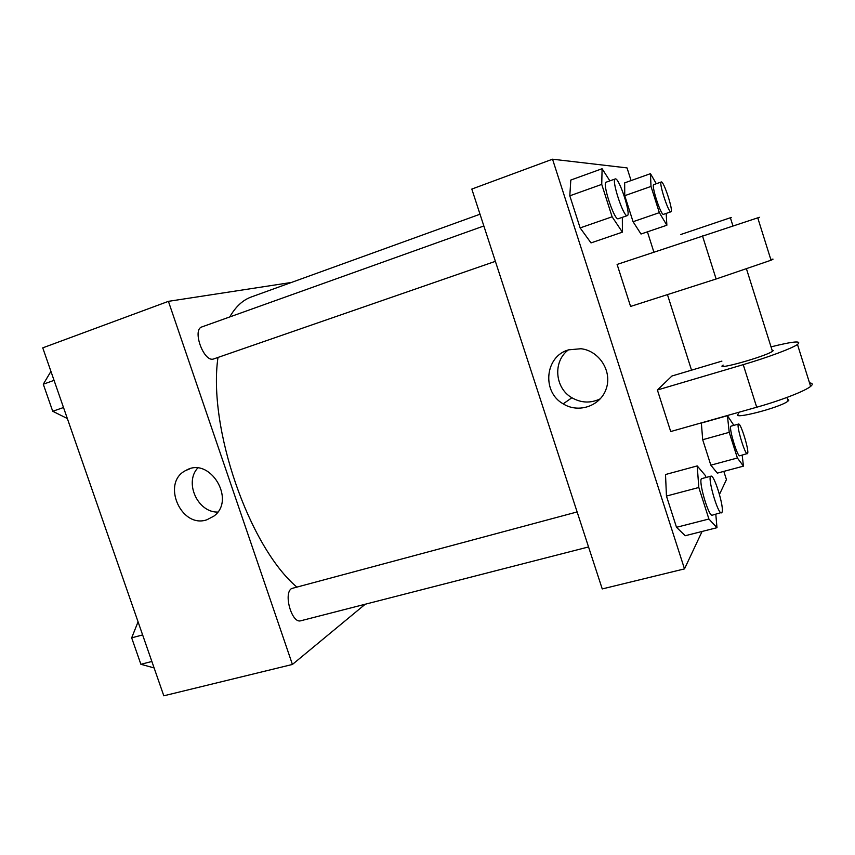 <?xml version="1.0" encoding="UTF-8"?>
<svg xmlns="http://www.w3.org/2000/svg" width="855" height="855" viewBox="0 0 855 855"><rect width="100%" height="100%" fill="white"/><g stroke="black" fill="none" stroke-linecap="round" stroke-linejoin="round"><path stroke-width="1.28" d="M365.245 604.229L292.421 664.453L163.807 695.799L42.75 347.857L168.414 301.345L291.416 282.449M480.008 214.22L251.359 296.952C242.863 299.998 235.659 306.656 229.749 316.949M217.982 357.465C207.776 427.425 248.933 546.292 296.642 586.925M292.421 664.453L168.414 301.345M483.845 225.977L201.93 326.909C191.83 329.538 203.714 362.467 213.483 359.004L495.376 261.341M588.539 546.944L300.853 620.751C291.897 624.043 283.091 593.306 291.608 588.529L577.125 511.942M206.867 519.787C180.8 528.903 160.986 482.209 185.952 470.41C209.753 456.046 236.514 500.015 213.771 516.196L206.867 519.787M217.726 512.07C197.804 512.594 184.156 482.701 197.665 468.08M702.083 531.457L684.502 568.885L602.241 588.935L471.81 189.073L552.533 159.201L627.025 167.901L631.076 180.576M154.103 667.915L140.883 664.292L131.67 637.841L138.072 621.82M151.869 661.481L140.883 664.292M142.635 634.934L131.67 637.841M67.342 418.533L52.721 411.276L43.284 384.216L50.937 371.38M63.516 407.525L52.721 411.276M54.057 380.357L43.284 384.216M715.806 514.293L716.982 527.695L708.913 519.017L698.813 487.489L697.21 465.922L705.386 475.562L706.006 477.485M711.007 476.15L701.859 478.597C697.552 478.64 708.528 517.19 712.29 515.191L721.994 512.316C724.495 507.998 714.267 474.354 711.007 476.15C706.85 476.15 717.89 514.796 721.492 512.829M697.21 465.922L665.511 474.525L666.451 496.06L665.511 474.525M716.982 527.695L685.197 535.732L676.508 527.3L666.451 496.06L698.813 487.489M708.913 519.017L676.508 527.3L666.451 496.06M622.344 217.341L622.397 232.165L612.116 216.796L601.738 184.391L602.091 168.724L609.872 180.865M615.215 178.952L606.152 182.19C601.877 182.617 614.2 220.259 618.122 218.795L627.314 215.62C631.471 215.075 618.87 176.825 615.215 178.952C611.079 179.315 623.413 217.063 627.185 215.652L627.314 215.62M602.091 168.724L570.809 180.052L569.804 195.816L570.809 180.052M622.397 232.165L591.019 242.906L580.139 227.911L569.804 195.816L601.738 184.391M612.116 216.796L580.139 227.911L569.804 195.816M742.161 455.138L743.465 466.135L737.384 457.991L729.219 432.341L727.423 415.69L733.879 425.363M738.57 424.048L731.068 426.143C728.161 426.079 737.352 457.275 739.799 455.779L747.612 453.449C749.343 450.671 740.74 422.68 738.57 424.048C735.77 423.952 745.004 455.202 747.345 453.738M727.423 415.69L701.346 423.054L702.703 439.716L701.346 423.054M743.465 466.135L717.334 473.125L710.836 465.173L702.703 439.716L729.219 432.341M737.384 457.991L710.836 465.173L702.703 439.716M666.173 213.419L666.868 225.228L659.344 212.66L650.997 186.433L650.473 173.672L656.309 183.729M661.268 181.976L653.819 184.605C650.933 184.733 660.851 215.46 663.416 214.359L670.94 211.784C673.729 211.559 663.651 180.448 661.268 181.976C658.489 182.072 668.407 212.863 670.865 211.794L670.94 211.784M650.473 173.672L624.663 182.863L624.749 195.677L624.663 182.863M666.868 225.228L641.004 234.024L633.063 221.712L624.749 195.677L650.997 186.433M659.344 212.66L633.063 221.712L624.749 195.677M723.822 471.394L726.44 479.602L719.472 494.425M568.607 349.845L580.962 348.733C599.216 350.732 612.287 371.209 606.302 388.523C600.744 405.965 578.675 413.628 563.189 403.859C541.578 391.9 544.945 356.214 568.607 349.845M602.241 588.935L471.81 189.073M684.502 568.885L552.533 159.201M568.372 349.919C552.704 361.366 554.756 388.042 571.888 397.746C581.304 403.09 590.805 403.421 600.402 398.751M647.427 231.844L653.893 252.15M667.445 294.622L691.535 370.172M641.004 234.024L633.063 221.712M591.019 242.906L580.139 227.911M685.197 535.732L676.508 527.3M717.334 473.125L710.836 465.173M757.808 218.068C760.619 217.052 760.597 216.978 757.744 217.843L617.107 264.43L630.584 306.443L716.127 278.997L771.039 260.219C773.796 259.065 773.722 258.819 770.815 259.503M721.898 361.12L671.934 376.008L657.388 389.998L670.705 431.54L756.707 407.226C780.968 400.429 805.1 391.056 810.626 386.396C813.094 384.365 812.72 383.2 809.525 382.89M723.159 365.096C713.337 371.049 765.043 356.695 772.439 351.33L773.251 350.614L772.044 350.058M657.388 389.998L743.23 364.647L756.707 407.226M771.039 346.863C793.461 341.273 802.279 340.482 797.48 344.49C791.73 348.487 767.448 357.54 743.23 364.647M738.602 413.756C729.144 420.746 781.064 407.504 788.096 401.006L788.844 400.119L787.519 399.189M730.437 217.961C731.805 217.427 731.784 217.352 730.373 217.758L680.815 234.494M702.489 235.927L716.127 278.997M189.767 468.85L185.952 470.41M563.189 403.859L571.888 397.746M772.439 351.33L746.511 268.994M788.096 401.006L786.963 397.436M730.373 217.758L732.917 225.848M797.48 344.49L810.626 386.396M757.744 217.843L771.039 260.219"/></g></svg>
